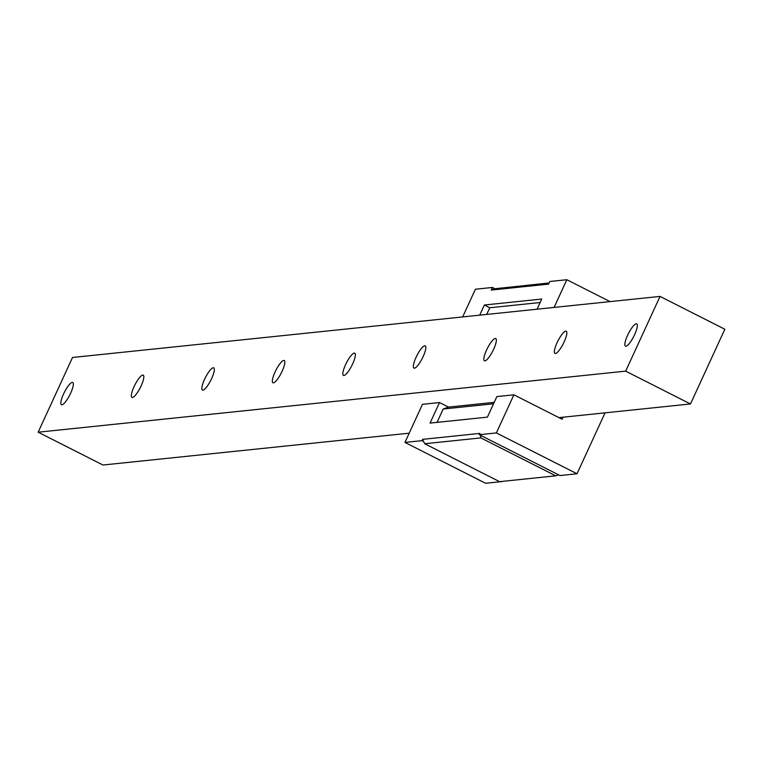 <?xml version="1.0" encoding="UTF-8"?>
<svg xmlns="http://www.w3.org/2000/svg" width="763" height="763" viewBox="0 0 763 763"><rect width="100%" height="100%" fill="white"/><g stroke="black" fill="none" stroke-linecap="round" stroke-linejoin="round"><path stroke-width="1.14" d="M558.964 417.628L690.477 403.961L724.85 329.234L660.033 296.416L72.523 357.475L38.15 432.201L102.967 465.02L409.197 433.193M38.15 432.201L625.66 371.142L690.477 403.961M660.033 296.416L625.66 371.142M625.937 346.211A12.475 3.014 116.9 0 1 625.46 346.135A12.475 3.014 116.9 0 1 627.978 334.499A12.475 3.014 116.9 0 1 636.256 323.789A12.475 3.014 116.9 0 1 636.733 323.865A12.475 3.014 116.9 0 1 634.215 335.501A12.475 3.014 116.9 0 1 625.937 346.211M555.435 353.536A12.475 3.014 116.9 0 1 554.959 353.46A12.475 3.014 116.9 0 1 557.476 341.834A12.475 3.014 116.9 0 1 565.755 331.123A12.475 3.014 116.9 0 1 566.232 331.199A12.475 3.014 116.9 0 1 563.714 342.825A12.475 3.014 116.9 0 1 555.435 353.536M484.934 360.861A12.475 3.014 116.9 0 1 484.457 360.785A12.475 3.014 116.9 0 1 486.975 349.158A12.475 3.014 116.9 0 1 495.254 338.448A12.475 3.014 116.9 0 1 495.731 338.524A12.475 3.014 116.9 0 1 493.213 350.16A12.475 3.014 116.9 0 1 484.934 360.861M414.433 368.195A12.475 3.014 116.9 0 1 413.956 368.119A12.475 3.014 116.9 0 1 416.474 356.483A12.475 3.014 116.9 0 1 424.753 345.773A12.475 3.014 116.9 0 1 425.229 345.849A12.475 3.014 116.9 0 1 422.712 357.485A12.475 3.014 116.9 0 1 414.433 368.195M343.932 375.52A12.475 3.014 116.9 0 1 343.455 375.444A12.475 3.014 116.9 0 1 345.973 363.808A12.475 3.014 116.9 0 1 354.251 353.097A12.475 3.014 116.9 0 1 354.728 353.174A12.475 3.014 116.9 0 1 352.21 364.809A12.475 3.014 116.9 0 1 343.932 375.52M273.431 382.845A12.475 3.014 116.9 0 1 272.954 382.768A12.475 3.014 116.9 0 1 275.472 371.133A12.475 3.014 116.9 0 1 283.75 360.422A12.475 3.014 116.9 0 1 284.227 360.508A12.475 3.014 116.9 0 1 281.709 372.134A12.475 3.014 116.9 0 1 273.431 382.845M202.929 390.17A12.475 3.014 116.9 0 1 202.453 390.093A12.475 3.014 116.9 0 1 204.97 378.467A12.475 3.014 116.9 0 1 213.249 367.756A12.475 3.014 116.9 0 1 213.726 367.833A12.475 3.014 116.9 0 1 211.208 379.459A12.475 3.014 116.9 0 1 202.929 390.17M132.428 397.504A12.475 3.014 116.9 0 1 131.951 397.418A12.475 3.014 116.9 0 1 134.469 385.792A12.475 3.014 116.9 0 1 142.748 375.081A12.475 3.014 116.9 0 1 143.225 375.158A12.475 3.014 116.9 0 1 140.707 386.793A12.475 3.014 116.9 0 1 132.428 397.504M61.927 404.829A12.475 3.014 116.9 0 1 61.45 404.752A12.475 3.014 116.9 0 1 63.968 393.117A12.475 3.014 116.9 0 1 72.247 382.406A12.475 3.014 116.9 0 1 72.723 382.482A12.475 3.014 116.9 0 1 70.206 394.118A12.475 3.014 116.9 0 1 61.927 404.829M549.112 282.978L494.977 288.738L492.45 287.46L491.248 290.074L548.587 284.113L549.789 281.499L566.833 279.725L554.091 307.422M494.977 288.738L491.248 290.074M486.708 314.432L489.779 307.756L484.371 305.019L479.717 315.157M437.056 422.368L443.198 409.016L448.52 407.108L439.517 402.549L430.065 423.093L487.404 417.142L496.856 396.588L513.9 394.814L496.37 432.926L577.028 473.766L605.049 412.84M480.528 435.311L480.852 437.905L424.686 443.742L422.588 439.354L421.987 440.661L423.331 441.338M492.45 287.46L475.416 289.234L462.674 316.922M610.047 301.614L566.833 279.725M484.371 305.019L541.72 299.058L537.057 309.196M422.588 439.354L479.927 433.394L479.326 434.7L559.994 475.54L577.028 473.766M502.645 481.501L485.611 483.275L404.953 442.426L422.483 404.314L439.517 402.549M489.779 307.756L540.128 302.52M448.52 407.108L494.205 402.359M563.094 417.199L562.15 419.249L513.9 394.814M443.198 409.016L493.547 403.789M421.987 440.661L404.953 442.426M479.326 434.7L496.37 432.926M480.852 437.905L555.75 475.826L558.716 474.891M424.686 443.742L499.584 481.663L555.75 475.826"/></g></svg>
